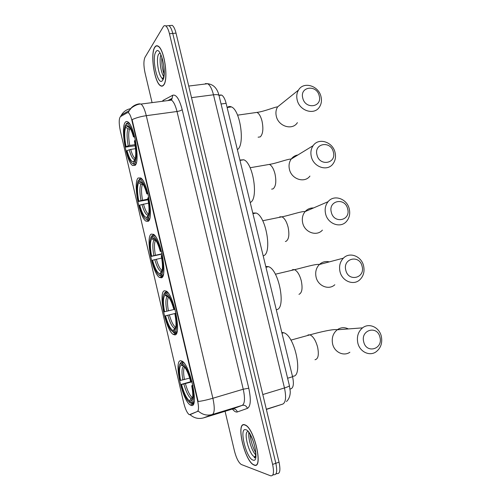 <?xml version="1.0" encoding="UTF-8"?>
<svg xmlns="http://www.w3.org/2000/svg" width="501" height="501" viewBox="0 0 501 501"><rect width="100%" height="100%" fill="white"/><g stroke="black" fill="none" stroke-linecap="round" stroke-linejoin="round"><path stroke-width="0.75" d="M135.157 165.33C140.224 161.241 134.437 125.688 128.024 122C126.885 121.179 125.926 121.336 125.144 122.469C120.484 128.256 126.34 161.804 132.577 165.499L135.157 165.33M174.78 334.9C181.8 335.589 174.104 295.277 166.401 291.181L164.466 290.743C157.972 291.977 165.656 330.203 173.221 334.417L174.78 334.9M161.441 277.811C167.747 276.771 160.815 238.326 153.544 234.349L151.227 234.099C145.396 236.979 152.367 273.383 159.475 277.429L161.441 277.811M148.233 221.292C153.895 218.661 147.588 181.794 140.75 177.955L138.119 178.005C132.903 182.402 139.259 217.259 145.929 221.129L148.233 221.292M191.263 405.415C199.229 408.453 190.424 365.417 182.201 361.215L180.817 360.72C173.427 359.718 182.17 400.593 190.28 404.99L191.263 405.415M189.447 414.69L197.381 411.496C198.803 410.382 198.859 406.724 197.538 400.512L131.988 120.754C130.961 116.57 129.809 113.927 128.525 112.831L127.429 112.662L120.415 116.658C118.856 118.649 118.825 123.409 120.334 130.924L183.704 402.823C185.245 408.897 187.017 412.793 189.015 414.496L189.447 414.69M219.989 94.99L221.667 95.09C223.496 96.186 224.974 98.929 226.108 103.319L292.571 376.752C293.962 383.334 293.523 387.304 291.269 388.663L290.048 389.108M254.139 465.091C263.689 469.738 254.508 428.342 245.252 424.98L244.538 424.723C235.533 421.792 244.67 461.396 253.85 464.966L254.139 465.091M163.721 85.013C168.693 79.596 164.416 49.154 158.166 46.148C156.838 45.34 155.692 45.71 154.734 47.251C150.062 53.951 154.496 82.815 160.57 85.777C161.754 86.498 162.8 86.241 163.721 85.013M272.751 475.067L273.809 474.697C276.765 475.098 277.441 471.291 275.832 463.281L172.751 33.442C171.711 29.308 170.446 26.703 168.956 25.639L167.002 25.814M128.35 112.481L129.289 110.521C131.594 106.726 134.926 104.496 139.284 103.839L141.038 104.058C143.017 105.655 144.764 109.531 146.286 115.681C140.794 116.483 136.065 117.804 132.101 119.639L198.164 401.533C202.523 400.932 207.433 399.836 212.881 398.245C214.835 407.47 214.672 412.893 212.393 414.502C207.182 415.911 202.473 414.765 198.264 411.07L190.367 414.534M225.074 411.29L234.512 451.213C236.366 458.227 238.62 462.655 241.275 464.483L270.634 475.812C273.565 476.226 274.222 472.418 272.607 464.396L169.463 33.749C168.43 29.603 167.171 26.998 165.693 25.927C164.76 25.351 163.946 25.626 163.257 26.747L144.977 57.352C143.562 60.665 143.562 65.756 144.983 72.639L152.079 102.63M275.945 473.946L276.972 473.589C279.953 473.971 280.648 470.17 279.038 462.172L176.02 33.135C174.987 29.008 173.715 26.409 172.212 25.344L170.234 25.526M273.809 474.697C276.765 475.098 277.441 471.291 275.832 463.281L172.751 33.442C171.711 29.308 170.446 26.703 168.956 25.639L165.693 25.927M244.588 424.929C235.67 422.017 244.713 461.227 253.8 464.759L254.088 464.878C263.539 469.475 254.452 428.512 245.296 425.186L244.588 424.929M154.784 47.445C150.156 54.07 154.54 82.646 160.552 85.577C161.723 86.291 162.762 86.034 163.677 84.819C168.593 79.452 164.359 49.33 158.172 46.355C156.863 45.56 155.73 45.923 154.784 47.445M379.927 337.179C377.334 325.049 360.332 329.821 363.72 341.882C366.413 354.163 383.384 349.072 379.927 337.179M357.827 343.047C356.568 336.691 358.146 331.624 362.567 327.854C369.068 322.588 379.307 327.247 381.299 336.24C382.614 342.891 380.866 348.089 376.051 351.834C369.6 356.53 359.781 351.859 357.827 343.047M191.645 403.349L190.098 402.898L187.568 400.368C185.051 396.629 182.865 391.325 181.024 384.461L191.632 381.449M292.465 376.151C303.625 378.155 295.227 335.964 283.798 332.758L281.8 332.432M180.792 363.081L181.249 365.022C179.201 366.594 178.982 371.717 180.592 380.403L180.066 380.347C178.256 370.734 178.462 364.997 180.686 363.131L181.262 362.079L180.047 363.682M181.4 362.023L182.771 361.647M183.059 361.91L181.951 363.112C185.195 364.941 188.307 371.072 191.288 381.512L191.921 381.393M184.174 363.162L182.564 362.041M192.941 385.72L192.303 385.839C194.188 396.178 193.856 401.946 191.307 403.142L192.315 403.756L194.194 401.263M192.666 403.649L193.73 403.336M191.288 381.512L190.712 381.455C189.059 375.437 187.149 370.809 184.982 367.571L182.408 365.06L181.951 363.112M191.307 403.142L190.85 401.176L191.157 401.063C193.104 399.454 193.292 394.356 191.726 385.77L192.303 385.839M180.592 380.403L189.729 378.086M184.355 366.732L181.249 365.022M182.408 365.06L183.253 365.586M192.559 398.245L190.85 401.176M191.726 385.77L192.841 385.25M181.024 384.461L181.55 384.524C184.024 393.323 186.716 398.796 189.641 400.944L190.098 402.898M192.027 381.825L181.55 384.524M189.641 400.944L191.006 398.483L192.685 397.331M362.091 266.269C359.543 254.308 342.459 258.322 345.809 270.252C348.464 282.364 365.517 278.036 362.091 266.269M340.01 271.642C338.87 266.263 339.997 261.766 343.392 258.159C349.642 251.552 361.49 256.168 363.594 265.874C364.791 271.511 363.519 276.151 359.793 279.79C353.524 285.827 342.083 281.193 340.01 271.642M175.619 332.99L174.674 333.234L170.703 329.902C168.543 326.621 166.658 321.968 165.042 315.931L175.97 313.25M276.308 309.668C286.365 309.549 279.289 269.958 268.561 266.676L265.762 266.457M164.485 293.267L164.929 295.183C163.075 297.513 162.963 303.036 164.578 311.754L164.096 311.866C162.249 302.04 162.374 295.84 164.485 293.267L165.092 292.252L166.088 292.02M167.033 291.695L166.163 291.895L165.549 292.922C168.555 293.818 171.511 299.335 174.417 309.468L175.043 309.317M168.361 293.21L166.163 291.895M176.045 313.595L175.419 313.739C177.316 324.122 177.11 330.366 174.793 332.464L175.795 333.102L177.229 330.867M175.795 333.102L176.715 332.864M174.417 309.468L173.891 309.593C172.45 304.339 170.81 300.293 168.956 297.45L166 294.851L165.549 292.922M174.793 332.464L174.335 330.522C176.358 328.568 176.546 323.013 174.887 313.851L175.419 313.739M164.578 311.754L173.866 309.505M168.612 296.955L167.196 296.648L164.929 295.183M166 294.851L167.885 296.066M175.55 328.443L174.335 330.522M174.887 313.851L176.039 313.557M173.333 332.482L174.674 333.234M165.042 315.931L165.53 315.83C167.941 324.385 170.503 329.332 173.221 330.673L173.672 332.601M175.983 313.288L165.53 315.83M173.221 330.673L174.599 328.305L175.745 327.366M347.65 208.873C345.133 197.05 327.992 200.456 331.318 212.274C333.942 224.254 351.051 220.54 347.65 208.873M325.594 213.846C324.548 209.136 325.387 205.078 328.099 201.671C333.998 194.119 347.08 198.697 349.253 208.917C350.349 213.858 349.397 218.067 346.398 221.523C340.436 228.519 327.748 223.934 325.594 213.846M162.124 254.088L151.164 256.412C149.311 246.561 149.348 240.01 151.277 236.748L151.891 235.758L152.561 235.627M263.182 255.823L263.213 255.811C272.45 254.12 266.281 216.332 256.149 213.025L252.773 213.013M154.151 234.856L152.886 235.107L152.266 236.103C155.085 236.247 157.921 241.269 160.765 251.158L161.385 250.988M155.492 236.441L154.527 235.57L152.886 235.107M162.368 255.222L161.754 255.391C163.664 265.806 163.551 272.425 161.416 275.249L162.424 275.901L163.489 274.034M162.424 275.901L163.019 275.769M151.277 236.748L151.722 238.645C150.024 241.582 149.987 247.425 151.609 256.168L151.164 256.412M160.765 251.158L160.276 251.427C158.992 246.73 157.533 243.104 155.911 240.549C154.715 238.745 153.65 237.894 152.711 238.006L152.266 236.103M161.416 275.249L160.971 273.327C162.831 270.734 162.925 264.841 161.259 255.648L161.754 255.391M151.609 256.168L162.055 253.763M155.817 240.411L153.989 240.148L151.722 238.645M161.472 251.32L160.276 251.427M152.711 238.006L155.304 239.691M161.679 272.156L160.971 273.327M162.931 275.988L161.378 276.339L160.376 275.688C159.393 275.663 158.31 274.767 157.126 273.001C155.229 270.064 153.55 265.874 152.104 260.432L152.554 260.201C154.915 268.567 157.377 273.095 159.932 273.778L160.376 275.688M159.594 275.5L161.378 276.339M161.704 258.059L152.554 260.201M159.932 273.778L162.086 270.759M333.359 152.06C330.873 140.361 313.676 143.18 316.97 154.89C319.557 166.733 336.728 163.614 333.359 152.06M311.321 156.631C310.376 152.479 310.983 148.822 313.144 145.659C318.623 137.299 332.827 141.864 335.063 152.523C336.058 156.888 335.357 160.689 332.946 163.927C327.378 171.743 313.551 167.19 311.321 156.631M250.212 202.473L250.243 202.46C258.723 199.329 253.318 163.063 243.774 159.775L239.904 160.063M148.096 199.761L138.357 201.49C136.491 191.62 136.441 184.719 138.201 180.78L139.297 179.746M139.892 178.857L139.121 179.84L139.741 178.882M142.672 180.109L141.714 179.208L139.929 178.801M148.828 197.444L148.233 197.632C150.15 208.084 150.131 215.073 148.177 218.605L149.185 219.275L149.887 217.904M149.185 219.275L149.53 219.206M147.864 193.248L147.25 193.442C144.551 184.055 141.896 179.496 139.284 179.771M138.201 180.78L138.639 182.658C137.092 186.197 137.136 192.353 138.771 201.114L138.357 201.49M147.25 193.442L146.793 193.856C145.647 189.641 144.357 186.391 142.935 184.099C141.658 182.12 140.537 181.331 139.56 181.731L139.121 179.84M148.177 218.605L147.732 216.701C149.436 213.482 149.448 207.264 147.77 198.033L148.233 197.632M138.771 201.114L147.97 199.06M143.142 184.437L140.906 184.199L138.639 182.658M148.033 193.918L146.793 193.856M139.56 181.731L142.616 183.616M149.298 219.795L148.208 220.008L147.213 219.338C146.179 219.595 145.027 218.743 143.749 216.795C142.077 214.152 140.593 210.376 139.284 205.473L139.704 205.109C142.021 213.288 144.376 217.396 146.768 217.447L147.213 219.338M146.048 219.188L148.208 220.008M148.603 203.099L139.704 205.109M146.768 217.447L148.509 214.823M319.212 95.804C316.751 84.243 299.498 86.479 302.767 98.077C305.322 109.794 322.55 107.264 319.212 95.804M297.187 99.993C296.329 96.311 296.767 93.004 298.496 90.092C303.506 81.074 318.724 85.665 321.009 96.687C321.918 100.563 321.404 104.008 319.463 107.007C314.34 115.499 299.479 110.946 297.187 99.993M237.368 149.63L237.399 149.605C245.189 145.152 240.405 110.176 231.437 106.92C229.909 106.193 228.525 106.381 227.285 107.49M135.214 145.753L125.67 147.1C123.803 137.211 123.666 129.966 125.256 125.363L126.164 124.405M127.085 123.165L126.102 124.135L126.722 123.215M129.916 124.217L128.97 123.296L127.285 122.883M135.433 140.249L134.844 140.455C136.773 150.939 136.848 158.291 135.07 162.518L136.072 163.201L136.429 162.443M134.481 136.09L133.873 136.31C131.425 127.717 129.007 123.559 126.615 123.835M125.256 125.363L125.688 127.223C124.292 131.35 124.411 137.806 126.052 146.593L125.67 147.1M133.873 136.31L133.454 136.861C132.421 133.078 131.281 130.16 130.035 128.099C128.694 125.976 127.53 125.281 126.54 126.008L126.102 124.135M135.07 162.518L134.631 160.633C136.178 156.807 136.109 150.262 134.418 141L134.844 140.455M126.052 146.593L129.772 145.453L135.057 144.651M130.573 129.045L127.955 128.801L125.688 127.223M134.731 137.099L133.454 136.861M126.54 126.008L129.972 128.006M135.89 164.115L135.176 164.228L134.174 163.545C133.116 164.128 131.913 163.364 130.561 161.259C129.095 158.873 127.768 155.473 126.59 151.045L126.978 150.55C129.145 158.222 131.331 161.961 133.535 161.767L134.174 163.545M133.21 163.984L135.176 164.228M135.539 148.672L130.698 149.411L126.978 150.55M133.742 161.673L134.988 159.769M189.96 414.659L190.537 414.484M197.538 400.512L197.945 400.393M197.381 411.496L197.976 411.315M131.988 120.754L132.402 120.697M290.041 389.039L291.269 388.663M287.605 378.236L292.571 376.752M221.079 104.001L226.108 103.319M162.23 101.315L163.32 100.263L172.745 95.228C176.189 94.251 179.333 99.054 182.182 109.625L248.772 388.206C251.164 399.591 250.719 406.317 247.431 408.378L237.361 411.947C235.952 412.379 234.305 411.409 232.426 409.035M232.214 409.104L242.259 405.359L212.393 414.502L203.4 417.934M190.023 414.64C194.05 418.153 198.571 419.237 203.575 417.878L232.389 409.048C234.75 408.591 236.409 409.555 237.361 411.947M182.182 109.625C181.237 110.464 179.508 111.09 177.003 111.498L146.286 115.681L212.881 398.245L243.242 389.221L177.003 111.498C175.482 105.454 173.64 101.659 171.486 100.112L169.538 99.931L168.424 100.513M138.263 104.433L139.284 103.839M120.691 116.501L121.424 115.048C123.534 111.566 126.571 109.45 130.548 108.692M190.593 381.706L189.804 378.33M272.607 464.396L279.038 462.172M169.463 33.749L176.02 33.135M247.431 408.378C246.429 405.891 244.707 404.889 242.259 405.359C244.832 403.674 245.158 398.295 243.242 389.221L248.772 388.206M170.334 99.737L172.119 98.334L172.745 95.228M163.389 101.164L163.32 100.263M266.369 409.423L282.815 404.069L266.325 409.223M282.815 404.069C285.814 402.378 286.365 397.011 284.468 387.968L262.8 394.544M289.384 385.557L289.415 385.695C289.202 386.246 287.549 387.004 284.468 387.968L213.482 94.795L191.514 97.645M219.062 95.704L219 95.453C218.467 94.651 216.626 94.432 213.482 94.795C211.967 88.902 210.038 85.214 207.683 83.717L205.372 83.592M207.564 83.654L207.94 83.736M248.746 432.206L248.872 436.74M254.339 457.106L254.934 457.676M249.066 432.67C247.682 437.636 251.696 451.075 255.717 454.82M247.607 431.543C243.386 432.97 249.254 454.827 254.402 456.705L255.378 456.881M245.722 429.708C238.752 427.322 246.072 458.183 252.942 460.068C260.388 463.463 252.56 430.641 245.722 429.708M248.903 432.413L248.884 433.772M160.871 54.922C159.067 59.707 160.708 72.207 163.664 76.453M160.126 53.093L158.723 54.002C155.717 58.066 158.479 76.371 162.337 78.225L163.013 78.475M155.849 51.916C151.221 58.511 158.084 87.443 162.606 80.323C167.591 74.323 160.282 43.675 155.849 51.916M348.389 328.932C344.488 327.04 340.755 327.328 337.204 329.783C332.99 333.315 331.462 338.062 332.626 344.012C334.43 352.259 343.724 356.624 349.873 352.234M307.965 334.925L309.981 334.843C313.2 336.371 315.73 340.43 317.578 347.018C319.112 354.764 318.254 359.004 315.004 359.743M183.516 366.438C181.725 367.872 181.525 372.375 182.896 379.952M184.612 367.051C183.335 369.018 183.285 373.195 184.462 379.576M183.861 384.079C186.046 391.757 188.426 396.56 191.006 398.483M185.426 383.703C187.48 390.893 189.735 395.458 192.184 397.393L192.271 397.45M329.301 261.879C325.544 261.008 322.231 261.885 319.369 264.503C316.131 267.903 315.035 272.118 316.093 277.153C318.01 286.102 328.838 290.417 334.818 284.75M291.62 270.371L292.878 269.569L294.513 269.682C297.381 271.079 299.636 274.755 301.27 280.71C302.804 288.432 302.034 292.979 298.959 294.344M167.196 296.648C165.58 298.746 165.462 303.6 166.852 311.209M168.662 297.03C167.209 299.172 167.121 303.769 168.405 310.833M167.804 315.286C169.933 322.744 172.2 327.084 174.599 328.305M169.357 314.91C171.173 321.298 173.158 325.349 175.325 327.059L175.788 327.303M279.101 217.403L279.934 216.814L281.931 216.827C284.53 218.123 286.578 221.511 288.062 226.997C289.597 234.7 288.889 239.491 285.958 241.363L285.363 241.495M313.526 207.953C310.188 207.852 307.389 209.055 305.14 211.572C302.554 214.779 301.74 218.593 302.704 223.008C304.702 232.464 316.707 236.71 322.406 230.122M153.989 240.148C152.504 242.772 152.461 247.907 153.857 255.541M155.554 240.461C154.133 242.985 154.083 247.889 155.404 255.166M154.796 259.581C156.888 266.864 159.061 270.834 161.316 271.492M156.343 259.205C157.984 264.998 159.775 268.674 161.723 270.221L162.142 270.452M266.701 164.867L269.419 164.397C271.774 165.599 273.627 168.731 274.98 173.784C276.508 181.475 275.876 186.504 273.076 188.871L271.648 189.14M297.913 154.959C295.152 155.416 292.922 156.775 291.225 159.042C289.158 162.03 288.563 165.474 289.446 169.369C291.507 179.264 304.602 183.46 309.925 176.083M140.906 184.199C139.554 187.349 139.579 192.753 140.988 200.419M142.322 183.216L141.839 183.278M142.472 184.556C141.182 187.574 141.194 192.735 142.522 200.043M141.921 204.421C143.962 211.528 146.048 215.136 148.164 215.236M143.455 204.045C144.939 209.299 146.555 212.631 148.296 214.033L148.647 214.234M254.402 112.756L256.975 112.393C259.105 113.508 260.783 116.401 262.017 121.073C263.545 128.744 262.975 134.005 260.313 136.861L258.109 137.205M282.689 102.799L277.585 106.907C275.938 109.663 275.506 112.775 276.308 116.232C278.424 126.515 292.496 130.68 297.4 122.645M127.955 128.801C126.734 132.458 126.828 138.132 128.237 145.822M129.559 127.386L128.813 127.592M129.521 129.195C128.35 132.696 128.431 138.119 129.772 145.453M129.164 149.786C131.105 156.531 133.053 159.8 135.007 159.594L135.051 159.575M130.698 149.411C132.039 154.189 133.491 157.208 135.051 158.473L135.295 158.629M188.727 86.053L207.683 83.717C214.585 84.55 217.616 89.811 219 95.453L221.667 95.09M193.436 404.057L190.28 404.99M148.897 220.553L145.929 221.129M162.562 276.74L159.475 277.429M176.377 333.61L173.221 334.417M135.383 165.042L132.577 165.499M120.509 116.608L121.424 115.048L129.289 110.521L130.974 108.473C130.748 108.247 136.673 103.738 141.038 104.058L171.486 100.112L172.119 98.334L167.81 100.588M172.212 25.344L168.956 25.639M219 95.453L289.415 385.695L290.211 391.162C290.279 391.544 290.649 397.763 286.434 401.552M255.704 452.603C253.575 449.347 250.218 439.69 250.268 434.78M249.035 432.588L250.481 435.162C252.598 439.07 254.201 443.754 255.297 449.203C256.55 459.592 253.763 458.027 254.333 457.256L254.402 456.705L255.529 456.323M248.947 432.469L248.922 433.478M164.002 73.966C162.268 68.869 161.547 63.339 161.836 57.371M160.539 53.82L161.184 55.655C162.017 57.496 162.831 60.615 163.62 65.03C164.391 72.363 164.077 77.022 162.675 78.995L162.011 78.964L162.337 78.225L163.176 78.131M290.881 340.135L309.981 334.843C319.4 332.15 334.211 328.706 337.204 329.783L362.567 327.854M180.686 363.131L181.262 362.079M192.315 398.552L191.157 401.063M283.798 332.758L282 333.246M192.165 397.481L192.691 397.243M275.362 274.222L294.513 269.682C303.105 267.716 316.194 263.658 319.369 264.503L343.392 258.159M268.561 266.676L265.962 267.277M175.225 327.629L175.845 326.934M262.712 220.759L281.931 216.827C289.935 215.317 301.759 211.034 305.14 211.572L328.099 201.671M256.149 213.025L252.936 213.67M161.623 271.097L161.723 270.221L162.205 270.114M250.118 167.741L269.419 164.397C276.896 163.245 287.493 158.98 291.225 159.042L313.144 145.659M243.774 159.775L239.985 160.408M148.252 215.111L148.296 214.033L148.697 213.958M237.562 115.161L256.975 112.393C264.371 111.51 275.888 106.575 277.585 106.907L298.496 90.092M231.437 106.92L227.128 107.508M135.333 158.429L133.535 161.767"/></g></svg>
